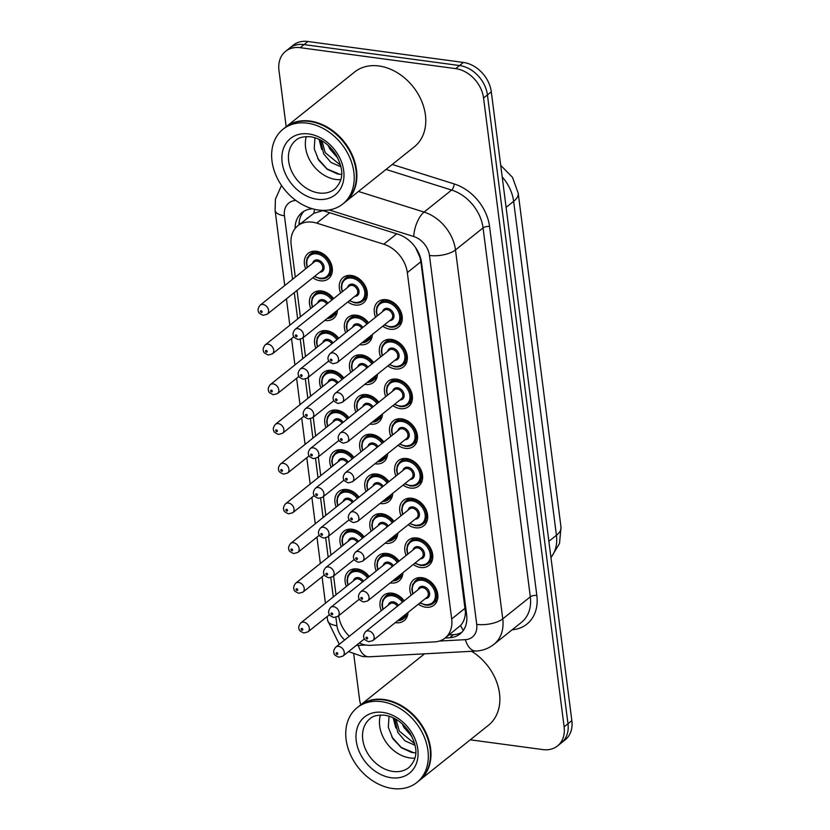 <?xml version="1.0" encoding="UTF-8"?>
<svg xmlns="http://www.w3.org/2000/svg" width="830" height="830" viewBox="0 0 830 830"><rect width="100%" height="100%" fill="white"/><g stroke="black" fill="none" stroke-linecap="round" stroke-linejoin="round"><path stroke-width="1.25" d="M406.109 555.498A16.268 12.409 51.4 0 1 408.599 540.029A16.268 12.409 51.4 0 1 416.868 537.965A16.268 12.409 51.4 0 1 431.268 549.626A16.268 12.409 51.4 0 1 428.913 565.448A16.268 12.409 51.4 0 1 420.654 567.502A16.268 12.409 51.4 0 1 413.278 564.473M380.669 356.942A16.268 12.409 51.4 0 1 383.17 341.472A16.268 12.409 51.4 0 1 391.428 339.408A16.268 12.409 51.4 0 1 405.829 351.069A16.268 12.409 51.4 0 1 403.484 366.891A16.268 12.409 51.4 0 1 395.215 368.945A16.268 12.409 51.4 0 1 387.838 365.916M385.753 396.657A16.268 12.409 51.4 0 1 388.253 381.178A16.268 12.409 51.4 0 1 396.522 379.123A16.268 12.409 51.4 0 1 410.912 390.774A16.268 12.409 51.4 0 1 408.568 406.596A16.268 12.409 51.4 0 1 400.299 408.651A16.268 12.409 51.4 0 1 392.922 405.621M401.014 515.783A16.268 12.409 51.4 0 1 403.515 500.314A16.268 12.409 51.4 0 1 411.784 498.259A16.268 12.409 51.4 0 1 426.174 509.911A16.268 12.409 51.4 0 1 423.829 525.732A16.268 12.409 51.4 0 1 415.56 527.787A16.268 12.409 51.4 0 1 408.184 524.757M395.931 476.078A16.268 12.409 51.4 0 1 398.431 460.598A16.268 12.409 51.4 0 1 406.69 458.544A16.268 12.409 51.4 0 1 421.09 470.205A16.268 12.409 51.4 0 1 418.745 486.017A16.268 12.409 51.4 0 1 410.477 488.082A16.268 12.409 51.4 0 1 403.1 485.042M390.847 436.362A16.268 12.409 51.4 0 1 393.337 420.893A16.268 12.409 51.4 0 1 401.606 418.839A16.268 12.409 51.4 0 1 416.006 430.49A16.268 12.409 51.4 0 1 413.651 446.312A16.268 12.409 51.4 0 1 405.393 448.366A16.268 12.409 51.4 0 1 398.016 445.337M375.585 317.226A16.268 12.409 51.4 0 1 378.075 301.757A16.268 12.409 51.4 0 1 386.344 299.703A16.268 12.409 51.4 0 1 400.745 311.354A16.268 12.409 51.4 0 1 398.39 327.176A16.268 12.409 51.4 0 1 390.131 329.23A16.268 12.409 51.4 0 1 382.755 326.2M411.192 595.203A16.268 12.409 51.4 0 1 413.682 579.734A16.268 12.409 51.4 0 1 421.951 577.68A16.268 12.409 51.4 0 1 436.352 589.331A16.268 12.409 51.4 0 1 434.007 605.153A16.268 12.409 51.4 0 1 425.738 607.207A16.268 12.409 51.4 0 1 418.362 604.178M366.061 491.568A16.268 12.409 51.4 0 1 368.562 476.088A16.268 12.409 51.4 0 1 376.83 474.034A16.268 12.409 51.4 0 1 388.907 481.69M392.746 493.321A16.268 12.409 51.4 0 1 388.876 501.507A16.268 12.409 51.4 0 1 380.607 503.571A16.268 12.409 51.4 0 1 380.036 503.478M371.155 531.273A16.268 12.409 51.4 0 1 373.645 515.804A16.268 12.409 51.4 0 1 381.914 513.749A16.268 12.409 51.4 0 1 393.991 521.406M397.829 533.036A16.268 12.409 51.4 0 1 393.97 541.222A16.268 12.409 51.4 0 1 385.701 543.277A16.268 12.409 51.4 0 1 385.13 543.193M376.239 570.988A16.268 12.409 51.4 0 1 378.739 555.519A16.268 12.409 51.4 0 1 386.998 553.454A16.268 12.409 51.4 0 1 399.074 561.111M402.924 572.741A16.268 12.409 51.4 0 1 399.054 580.927A16.268 12.409 51.4 0 1 390.785 582.992A16.268 12.409 51.4 0 1 390.214 582.899M355.894 412.147A16.268 12.409 51.4 0 1 358.384 396.667A16.268 12.409 51.4 0 1 366.653 394.613A16.268 12.409 51.4 0 1 378.729 402.27M382.568 413.9A16.268 12.409 51.4 0 1 378.708 422.086A16.268 12.409 51.4 0 1 370.439 424.14A16.268 12.409 51.4 0 1 369.869 424.057M350.8 372.431A16.268 12.409 51.4 0 1 353.3 356.962A16.268 12.409 51.4 0 1 361.569 354.898A16.268 12.409 51.4 0 1 373.645 362.554M377.484 374.185A16.268 12.409 51.4 0 1 373.614 382.381A16.268 12.409 51.4 0 1 365.345 384.435A16.268 12.409 51.4 0 1 364.775 384.342M360.977 451.852A16.268 12.409 51.4 0 1 363.478 436.383A16.268 12.409 51.4 0 1 371.736 434.329A16.268 12.409 51.4 0 1 383.813 441.975M387.662 453.616A16.268 12.409 51.4 0 1 383.792 461.802A16.268 12.409 51.4 0 1 375.523 463.856A16.268 12.409 51.4 0 1 374.952 463.763M345.716 332.716A16.268 12.409 51.4 0 1 348.216 317.247A16.268 12.409 51.4 0 1 356.475 315.193A16.268 12.409 51.4 0 1 368.551 322.849M372.4 334.48A16.268 12.409 51.4 0 1 368.53 342.666A16.268 12.409 51.4 0 1 360.262 344.72A16.268 12.409 51.4 0 1 359.691 344.637M340.632 293.011A16.268 12.409 51.4 0 1 343.122 277.531A16.268 12.409 51.4 0 1 351.391 275.477A16.268 12.409 51.4 0 1 365.791 287.139A16.268 12.409 51.4 0 1 363.447 302.95A16.268 12.409 51.4 0 1 355.178 305.015A16.268 12.409 51.4 0 1 347.801 301.975M381.323 610.693A16.268 12.409 51.4 0 1 383.823 595.224A16.268 12.409 51.4 0 1 392.092 593.17A16.268 12.409 51.4 0 1 404.169 600.827M408.007 612.457A16.268 12.409 51.4 0 1 404.137 620.643A16.268 12.409 51.4 0 1 395.869 622.697A16.268 12.409 51.4 0 1 395.298 622.614M305.679 268.785A16.268 12.409 51.4 0 1 308.179 253.316A16.268 12.409 51.4 0 1 316.438 251.262A16.268 12.409 51.4 0 1 330.838 262.913A16.268 12.409 51.4 0 1 328.493 278.735A16.268 12.409 51.4 0 1 320.224 280.789A16.268 12.409 51.4 0 1 312.848 277.76M310.762 308.501A16.268 12.409 51.4 0 1 313.263 293.021A16.268 12.409 51.4 0 1 321.532 290.967A16.268 12.409 51.4 0 1 333.598 298.624M337.447 310.254A16.268 12.409 51.4 0 1 333.577 318.44A16.268 12.409 51.4 0 1 325.308 320.505A16.268 12.409 51.4 0 1 324.738 320.411M315.857 348.206A16.268 12.409 51.4 0 1 318.346 332.737A16.268 12.409 51.4 0 1 326.615 330.682A16.268 12.409 51.4 0 1 338.692 338.339M320.94 387.921A16.268 12.409 51.4 0 1 323.441 372.452A16.268 12.409 51.4 0 1 331.699 370.388A16.268 12.409 51.4 0 1 343.776 378.044M326.024 427.626A16.268 12.409 51.4 0 1 328.524 412.157A16.268 12.409 51.4 0 1 336.793 410.103A16.268 12.409 51.4 0 1 348.859 417.76M331.118 467.342A16.268 12.409 51.4 0 1 333.608 451.873A16.268 12.409 51.4 0 1 341.877 449.819A16.268 12.409 51.4 0 1 353.954 457.465M336.202 507.057A16.268 12.409 51.4 0 1 338.702 491.578A16.268 12.409 51.4 0 1 346.961 489.524A16.268 12.409 51.4 0 1 359.037 497.18M341.286 546.763A16.268 12.409 51.4 0 1 343.786 531.293A16.268 12.409 51.4 0 1 352.055 529.239A16.268 12.409 51.4 0 1 364.121 536.896M346.38 586.478A16.268 12.409 51.4 0 1 348.87 570.999A16.268 12.409 51.4 0 1 357.139 568.944A16.268 12.409 51.4 0 1 369.215 576.601M359.265 643.032A28.708 21.902 -128.6 0 0 370.792 645.315L434.692 641.88A28.708 21.902 -128.6 0 0 445.067 638.073A28.708 21.902 -128.6 0 0 451.686 618.952L407.323 272.603A28.708 21.902 -128.6 0 0 383.751 244.207L316.707 223.135A28.708 21.902 -128.6 0 0 312.391 222.17A28.708 21.902 -128.6 0 0 297.804 225.791A28.708 21.902 -128.6 0 0 291.174 244.912L295.304 277.085M323.835 210.374L313.937 213.227L297.804 225.791M445.067 638.073L460.567 625.498C463.534 622.303 465.163 617.925 465.464 612.364L420.893 261.761L419.99 257.425L415.591 247.631M338.682 615.715L338.682 615.767A28.708 21.902 -128.6 0 0 349.337 636.268M297.005 290.417L300.387 316.79M303.064 337.727L305.471 356.506M308.158 377.443L310.565 396.211M313.242 417.158L315.649 435.926M318.326 456.863L320.733 475.642M323.42 496.579L325.827 515.347M328.504 536.284L330.911 555.062M333.587 575.999L335.994 594.768M286.174 126.72L278.963 70.436A28.708 21.902 51.4 0 1 285.593 51.315A28.708 21.902 51.4 0 1 300.18 47.684L455.67 68.631A28.708 21.902 51.4 0 1 483.558 98.002L564.12 726.841L567.99 723.75A28.708 21.902 51.4 0 1 561.36 742.871A28.708 21.902 51.4 0 0 567.99 723.75L487.428 94.911L567.99 723.75L571.849 720.658A28.708 21.902 51.4 0 1 565.23 739.779L557.49 745.963A28.708 21.902 51.4 0 1 542.903 749.594L470.257 739.81M455.67 68.631L459.54 65.539A28.708 21.902 51.4 0 1 487.428 94.911A28.708 21.902 51.4 0 0 459.54 65.539L304.05 44.592L459.54 65.539L463.41 62.447A28.708 21.902 51.4 0 1 491.298 91.819L571.849 720.658M285.593 51.315L289.463 48.223A28.708 21.902 51.4 0 1 304.05 44.592A28.708 21.902 51.4 0 0 289.463 48.223L293.322 45.131A28.708 21.902 51.4 0 1 307.909 41.5L463.41 62.447M312.578 208.797A28.708 21.902 -128.6 0 0 301.954 212.615A28.708 21.902 -128.6 0 0 295.107 228.52M298.966 224.868A28.708 21.902 51.4 0 1 303.998 211.214M360.76 704.805A28.708 21.902 51.4 0 1 359.525 699.275L353.736 654.154M564.12 726.841A28.708 21.902 51.4 0 1 557.49 745.963M445.15 638L449.653 637.762A28.708 21.902 -128.6 0 0 460.028 633.954A28.708 21.902 -128.6 0 0 466.647 614.833L421.526 262.581A28.708 21.902 -128.6 0 0 397.954 234.195L322.102 210.353M461.843 632.263A28.708 21.902 51.4 0 1 453.512 634.67L449.02 634.909M285.468 127.291A47.849 36.499 51.4 0 1 285.707 127.094A47.849 36.499 51.4 0 1 310.026 121.045A47.849 36.499 51.4 0 1 352.366 155.324A47.849 36.499 51.4 0 1 345.456 201.856A47.849 36.499 51.4 0 1 345.218 202.053M285.707 127.094L354.607 72.023A47.849 36.499 51.4 0 1 378.926 65.975A47.849 36.499 51.4 0 1 421.267 100.254A47.849 36.499 51.4 0 1 414.367 146.786L345.456 201.856M283.051 129.221L285.23 127.488A47.849 36.499 51.4 0 1 309.538 121.439A47.849 36.499 51.4 0 1 351.879 155.708A47.849 36.499 51.4 0 1 344.979 202.24L342.8 203.983A47.849 36.499 51.4 0 1 318.492 210.032A47.849 36.499 51.4 0 1 276.141 175.753A47.849 36.499 51.4 0 1 283.051 129.221A47.849 36.499 51.4 0 1 307.359 123.172A47.849 36.499 51.4 0 1 349.71 157.451A47.849 36.499 51.4 0 1 342.8 203.983M340.788 179.643A31.208 23.8 51.4 0 1 335.891 179.467A31.208 23.8 51.4 0 1 306.353 136.545M321.926 140.82L325.215 152.637L340.559 165.243M320.453 140.011L323.679 153.872L330.859 162.379L340.933 166.809M328.14 145.354L329.821 148.964L337.893 158.146M314.933 137.728L314.238 148.85L318.751 160.221L327.196 169.258L337.519 173.978L341.587 174.414M319.062 139.316L321.729 149.483M317.683 158.437L327.124 168.957L339.709 174.3M359.566 705.759A47.849 36.499 51.4 0 1 359.815 705.562A47.849 36.499 51.4 0 1 384.124 699.514A47.849 36.499 51.4 0 1 426.464 733.793A47.849 36.499 51.4 0 1 419.565 780.325A47.849 36.499 51.4 0 1 419.326 780.522M357.149 707.689L359.328 705.957A47.849 36.499 51.4 0 1 383.636 699.908A47.849 36.499 51.4 0 1 425.987 734.177A47.849 36.499 51.4 0 1 419.077 780.708L416.909 782.451A47.849 36.499 51.4 0 1 392.59 788.5A47.849 36.499 51.4 0 1 350.25 754.221A47.849 36.499 51.4 0 1 357.149 707.689A47.849 36.499 51.4 0 1 381.468 701.641A47.849 36.499 51.4 0 1 423.808 735.92A47.849 36.499 51.4 0 1 416.909 782.451M414.896 758.112A31.208 23.8 51.4 0 1 409.999 757.935A31.208 23.8 51.4 0 1 380.451 715.024M396.035 719.299L399.313 731.106L414.658 743.711M394.561 718.479L397.778 732.34L404.957 740.848L415.031 745.278M402.249 723.822L403.92 727.433L412.002 736.615M389.031 716.197L388.336 727.319L392.86 738.69L401.295 747.726L411.628 752.447L415.695 752.883M471.585 651.291A47.849 36.499 51.4 0 1 488.465 725.254L419.565 780.325M393.161 717.784L395.827 727.952M391.781 736.905L401.222 747.425L413.807 752.779M329.707 212.739L316.707 223.135M300.533 223.623A28.708 11.589 172.7 0 1 299.049 223.187M307.961 217.678A9.566 7.304 -128.6 0 0 306.726 218.663M466.346 612.457A28.708 11.589 172.7 0 1 465.464 612.364M313.937 213.227A28.708 12.284 -72.6 0 1 314.549 209.305M463.379 630.354A28.708 16.31 -93.1 0 1 460.567 625.498M396.75 233.811L383.751 244.207M420.893 261.761L407.323 272.603M465.267 608.1L451.686 618.952M560.997 527.175A33.501 13.519 172.7 0 1 556.422 535.298L513.635 201.337A33.501 13.519 -7.3 0 0 518.221 193.224L560.997 527.175L559.513 543.494L550.975 557.708M550.944 557.459A38.284 29.195 -128.6 0 0 556.422 535.298L548.879 541.326M506.103 207.365L513.635 201.337A38.284 29.195 -128.6 0 0 502.192 176.883M307.909 41.5L300.18 47.684M491.298 91.819L483.558 98.002M295.895 200.466A19.142 14.598 -128.6 0 0 284.431 215.759L292.565 279.264M281.515 185.453L275.404 199.221L275.114 210.457A19.142 7.719 -7.3 0 0 284.431 215.759M356.329 645.387A19.142 14.598 -128.6 0 0 358.353 645.418L365.802 645.014M348.548 651.602L362.658 656.54L369.049 656.8A19.142 10.873 -93.1 0 1 358.353 645.418M392.248 164.465L454.207 183.938A43.067 32.847 51.4 0 1 489.565 226.528L536.834 595.452A43.067 32.847 51.4 0 1 512.152 629.783M358.467 191.46L424.068 212.075L451.624 190.049L386.033 169.434M439.35 641.061L465.381 639.671A19.142 14.598 -128.6 0 0 476.721 624.378L429.463 255.464A19.142 14.598 -128.6 0 0 413.745 236.529A19.142 8.186 -72.6 0 1 424.068 212.075A38.284 29.195 51.4 0 1 455.494 249.934L483.06 227.908A38.284 29.195 -128.6 0 0 451.624 190.049A4.783 2.044 107.4 0 0 454.207 183.938M429.463 255.464A19.142 7.719 -7.3 0 0 455.494 249.934L502.762 618.858L530.318 596.832L483.06 227.908A4.783 1.93 172.7 0 1 489.565 226.528M476.721 624.378A19.142 7.719 -7.3 0 0 502.762 618.858A38.284 29.195 51.4 0 1 493.923 644.35L521.489 622.324A38.284 29.195 -128.6 0 0 530.318 596.832A4.783 1.93 172.7 0 1 536.834 595.452M413.745 236.529L329.137 209.938M294.276 292.606L297.659 318.979M300.273 339.397L302.743 358.685M305.357 379.103L307.826 398.4M310.441 418.818L312.92 438.105M315.535 458.523L318.004 477.821M320.619 498.239L323.088 517.536M325.702 537.944L328.182 557.241M330.796 577.659L333.266 596.957M335.88 617.375L336.949 625.716A19.142 14.598 -128.6 0 0 344.689 639.982M369.049 656.8L476.088 651.052A19.142 10.873 -93.1 0 1 465.381 639.671M339.294 644.298L327.632 620.425A19.142 7.719 -7.3 0 0 336.949 625.716M453.512 634.67L449.653 637.762M354.628 568.851L350.55 572.109A14.359 10.946 51.4 0 1 357.844 570.293A14.359 10.946 51.4 0 1 368.551 577.13M367.503 577.971A13.394 10.219 -128.6 0 0 357.471 571.548A13.394 10.219 -128.6 0 0 348.237 584.994M353.393 580.865A6.702 5.105 51.4 0 1 358.249 577.628A6.702 5.105 51.4 0 1 363.499 581.176M362.44 582.017A5.737 4.378 -128.6 0 0 357.875 578.884A5.737 4.378 -128.6 0 0 354.96 579.61L300.802 622.894A5.737 4.378 51.4 0 1 303.718 622.168A5.737 4.378 51.4 0 1 308.802 626.287A5.737 4.378 51.4 0 1 307.971 631.869L303.863 633C300.47 631.485 298.935 630.292 299.246 629.431C298.24 627.698 298.759 625.519 300.802 622.894M302.079 630.188A0.955 0.726 -128.6 0 0 301.861 628.445A0.955 0.726 -128.6 0 0 302.079 630.188M382.879 609.459L381.956 604.831L382.755 600.069L385.504 596.334A14.359 10.946 51.4 0 1 392.798 594.519A14.359 10.946 51.4 0 1 403.505 601.356M402.446 602.196A13.394 10.219 -128.6 0 0 392.424 595.774A13.394 10.219 -128.6 0 0 383.18 609.21M388.336 605.091A6.702 5.105 51.4 0 1 393.202 601.854A6.702 5.105 51.4 0 1 398.442 605.392M397.383 606.242A5.737 4.378 -128.6 0 0 392.829 603.109A5.737 4.378 -128.6 0 0 389.913 603.835L335.756 647.12A5.737 4.378 51.4 0 1 338.671 646.394A5.737 4.378 51.4 0 1 343.755 650.513A5.737 4.378 51.4 0 1 342.925 656.094L364.443 638.903M336.814 652.671A0.955 0.726 -128.6 0 0 337.032 654.403A0.955 0.726 -128.6 0 0 336.814 652.671M406.555 613.609A14.359 10.946 51.4 0 1 403.432 618.765A14.359 10.946 51.4 0 1 397.715 620.684M398.473 620.072A13.394 10.219 -128.6 0 0 404.833 614.989M412.738 593.969L411.815 589.341L412.614 584.579L415.363 580.844A14.359 10.946 51.4 0 1 422.657 579.029A14.359 10.946 51.4 0 1 435.366 589.31A14.359 10.946 51.4 0 1 433.291 603.275A14.359 10.946 51.4 0 1 425.998 605.091M420.219 602.694A13.394 10.219 -128.6 0 0 425.406 604.603A13.394 10.219 -128.6 0 0 435.304 593.99A13.394 10.219 -128.6 0 0 422.283 580.284A13.394 10.219 -128.6 0 0 413.05 593.72M418.206 589.601A6.702 5.105 51.4 0 1 423.072 586.364A6.702 5.105 51.4 0 1 429.515 592.817A6.702 5.105 51.4 0 1 425.375 598.575M426.952 597.32A5.737 4.378 -128.6 0 0 427.772 591.738A5.737 4.378 -128.6 0 0 422.698 587.619A5.737 4.378 -128.6 0 0 419.773 588.346L365.625 631.63A5.737 4.378 51.4 0 1 368.541 630.904A5.737 4.378 51.4 0 1 373.625 635.023A5.737 4.378 51.4 0 1 372.795 640.604L426.952 597.32M366.673 637.181A0.955 0.726 -128.6 0 0 366.901 638.913A0.955 0.726 -128.6 0 0 366.673 637.181M349.544 529.146L345.467 532.404A14.359 10.946 51.4 0 1 352.76 530.588A14.359 10.946 51.4 0 1 363.467 537.415M362.409 538.265A13.394 10.219 -128.6 0 0 352.387 531.843A13.394 10.219 -128.6 0 0 343.143 545.279M348.299 541.16A6.702 5.105 51.4 0 1 353.165 537.923A6.702 5.105 51.4 0 1 358.404 541.461M357.346 542.312A5.737 4.378 -128.6 0 0 352.792 539.178A5.737 4.378 -128.6 0 0 349.876 539.905L295.719 583.189A5.737 4.378 51.4 0 1 298.634 582.463A5.737 4.378 51.4 0 1 303.718 586.571A5.737 4.378 51.4 0 1 302.888 592.163L298.779 593.284C295.387 591.769 293.851 590.587 294.162 589.725C293.156 587.993 293.675 585.814 295.719 583.189M296.995 590.472A0.955 0.726 -128.6 0 0 296.777 588.74A0.955 0.726 -128.6 0 0 296.995 590.472M344.45 489.43L340.373 492.688A14.359 10.946 51.4 0 1 347.666 490.872A14.359 10.946 51.4 0 1 358.384 497.71M357.325 498.55A13.394 10.219 -128.6 0 0 347.293 492.128A13.394 10.219 -128.6 0 0 338.059 505.574M343.215 501.445A6.702 5.105 51.4 0 1 348.081 498.208A6.702 5.105 51.4 0 1 353.321 501.756M352.262 502.596A5.737 4.378 -128.6 0 0 347.708 499.463A5.737 4.378 -128.6 0 0 344.782 500.189L290.635 543.474A5.737 4.378 51.4 0 1 293.55 542.747A5.737 4.378 51.4 0 1 298.634 546.866A5.737 4.378 51.4 0 1 297.804 552.448L293.685 553.568C290.303 552.054 288.757 550.871 289.079 550.01C288.072 548.277 288.591 546.099 290.635 543.474M291.911 550.767A0.955 0.726 -128.6 0 0 291.683 549.024A0.955 0.726 -128.6 0 0 291.911 550.767M339.366 449.715L335.289 452.983A14.359 10.946 51.4 0 1 342.583 451.167A14.359 10.946 51.4 0 1 353.29 457.994M352.242 458.834A13.394 10.219 -128.6 0 0 342.209 452.423A13.394 10.219 -128.6 0 0 332.975 465.858M338.132 461.739A6.702 5.105 51.4 0 1 342.987 458.502A6.702 5.105 51.4 0 1 348.237 462.04M347.179 462.891A5.737 4.378 -128.6 0 0 342.614 459.758A5.737 4.378 -128.6 0 0 339.698 460.484L285.541 503.769A5.737 4.378 51.4 0 1 288.456 503.042A5.737 4.378 51.4 0 1 293.54 507.151A5.737 4.378 51.4 0 1 292.71 512.733L288.601 513.863C285.209 512.349 283.673 511.156 283.985 510.305C282.978 508.572 283.497 506.393 285.541 503.769M286.827 511.052A0.955 0.726 -128.6 0 0 286.599 509.319A0.955 0.726 -128.6 0 0 286.827 511.052M334.283 410.01L330.205 413.267A14.359 10.946 51.4 0 1 337.499 411.452A14.359 10.946 51.4 0 1 348.206 418.289M347.148 419.129A13.394 10.219 -128.6 0 0 337.125 412.707A13.394 10.219 -128.6 0 0 327.881 426.143M333.038 422.024A6.702 5.105 51.4 0 1 337.903 418.787A6.702 5.105 51.4 0 1 343.143 422.325M342.085 423.176A5.737 4.378 -128.6 0 0 337.53 420.042A5.737 4.378 -128.6 0 0 334.615 420.769L280.457 464.053A5.737 4.378 51.4 0 1 283.372 463.327A5.737 4.378 51.4 0 1 288.456 467.446A5.737 4.378 51.4 0 1 287.626 473.027L283.518 474.148C280.125 472.633 278.589 471.45 278.901 470.589C277.894 468.857 278.413 466.678 280.457 464.053M281.733 471.336A0.955 0.726 -128.6 0 0 281.515 469.604A0.955 0.726 -128.6 0 0 281.733 471.336M377.785 569.754L376.862 565.116L377.66 560.354L380.41 556.619A14.359 10.946 51.4 0 1 387.703 554.803A14.359 10.946 51.4 0 1 398.421 561.64M397.363 562.481A13.394 10.219 -128.6 0 0 387.34 556.059A13.394 10.219 -128.6 0 0 378.096 569.505M383.252 565.386A6.702 5.105 51.4 0 1 388.118 562.138A6.702 5.105 51.4 0 1 393.358 565.687M392.3 566.527A5.737 4.378 -128.6 0 0 387.745 563.394A5.737 4.378 -128.6 0 0 384.83 564.12L330.672 607.404A5.737 4.378 51.4 0 1 333.587 606.689A5.737 4.378 51.4 0 1 338.671 610.797A5.737 4.378 51.4 0 1 337.841 616.379L359.349 599.187M331.73 612.955A0.955 0.726 -128.6 0 0 331.948 614.698A0.955 0.726 -128.6 0 0 331.73 612.955M401.471 573.904A14.359 10.946 51.4 0 1 398.338 579.05A14.359 10.946 51.4 0 1 392.632 580.969M393.389 580.367A13.394 10.219 -128.6 0 0 399.749 575.283M372.701 530.038L371.778 525.4L372.577 520.649L375.326 516.914A14.359 10.946 51.4 0 1 382.62 515.098A14.359 10.946 51.4 0 1 393.327 521.925M392.279 522.776A13.394 10.219 -128.6 0 0 382.246 516.353A13.394 10.219 -128.6 0 0 373.012 529.789M378.169 525.67A6.702 5.105 51.4 0 1 383.024 522.433A6.702 5.105 51.4 0 1 388.274 525.971M387.216 526.822A5.737 4.378 -128.6 0 0 382.651 523.689A5.737 4.378 -128.6 0 0 379.735 524.415L325.578 567.699A5.737 4.378 51.4 0 1 328.504 566.973A5.737 4.378 51.4 0 1 333.577 571.082A5.737 4.378 51.4 0 1 332.757 576.674L354.265 559.472M326.636 573.25A0.955 0.726 -128.6 0 0 326.864 574.983A0.955 0.726 -128.6 0 0 326.636 573.25M396.387 534.188A14.359 10.946 51.4 0 1 393.254 539.344A14.359 10.946 51.4 0 1 387.537 541.264M388.295 540.652A13.394 10.219 -128.6 0 0 394.665 535.568M367.617 490.323L366.694 485.695L367.493 480.933L370.242 477.198A14.359 10.946 51.4 0 1 377.536 475.383A14.359 10.946 51.4 0 1 388.243 482.22M387.185 483.06A13.394 10.219 -128.6 0 0 377.162 476.638A13.394 10.219 -128.6 0 0 367.918 490.084M373.075 485.955A6.702 5.105 51.4 0 1 377.94 482.718A6.702 5.105 51.4 0 1 383.18 486.266M382.122 487.106A5.737 4.378 -128.6 0 0 377.567 483.973A5.737 4.378 -128.6 0 0 374.652 484.699L320.494 527.984A5.737 4.378 51.4 0 1 323.41 527.258A5.737 4.378 51.4 0 1 328.493 531.376A5.737 4.378 51.4 0 1 327.663 536.958L349.181 519.767M321.552 533.534A0.955 0.726 -128.6 0 0 321.77 535.277A0.955 0.726 -128.6 0 0 321.552 533.534M391.293 494.483A14.359 10.946 51.4 0 1 388.17 499.629A14.359 10.946 51.4 0 1 382.454 501.548M383.211 500.947A13.394 10.219 -128.6 0 0 389.571 495.852M318.969 192.985A31.208 23.8 51.4 0 1 291.361 170.638A31.208 23.8 51.4 0 1 295.864 140.291C298.51 137.552 303.396 136.369 310.524 136.753C320.598 138.361 329.116 144.379 336.057 154.805C342.468 167.453 345.342 178.357 334.822 189.043A31.208 23.8 51.4 0 1 318.969 192.985M317.112 199.262A35.991 27.452 51.4 0 1 282.148 162.452A35.991 27.452 51.4 0 1 308.739 133.941A35.991 27.452 51.4 0 1 343.703 170.752A35.991 27.452 51.4 0 1 317.112 199.262M393.078 771.464A31.208 23.8 51.4 0 1 365.459 749.106A31.208 23.8 51.4 0 1 369.962 718.759C372.618 716.02 377.505 714.838 384.622 715.221C394.707 716.83 403.214 722.847 410.155 733.274C416.577 745.931 419.451 756.836 408.931 767.511A31.208 23.8 51.4 0 1 393.078 771.464M391.21 777.731A35.991 27.452 51.4 0 1 356.257 740.92A35.991 27.452 51.4 0 1 382.848 712.41A35.991 27.452 51.4 0 1 417.801 749.22A35.991 27.452 51.4 0 1 391.21 777.731M362.523 450.617L361.6 445.98L362.399 441.228L365.148 437.493A14.359 10.946 51.4 0 1 372.452 435.677A14.359 10.946 51.4 0 1 383.159 442.504M382.101 443.345A13.394 10.219 -128.6 0 0 372.079 436.933A13.394 10.219 -128.6 0 0 362.835 450.368M367.991 446.25A6.702 5.105 51.4 0 1 372.857 443.013A6.702 5.105 51.4 0 1 378.096 446.55M377.038 447.401A5.737 4.378 -128.6 0 0 372.483 444.268A5.737 4.378 -128.6 0 0 369.568 444.994L315.41 488.279A5.737 4.378 51.4 0 1 318.326 487.552A5.737 4.378 51.4 0 1 323.41 491.661A5.737 4.378 51.4 0 1 322.58 497.243L344.087 480.051M316.469 493.829A0.955 0.726 -128.6 0 0 316.687 495.562A0.955 0.726 -128.6 0 0 316.469 493.829M386.209 454.767A14.359 10.946 51.4 0 1 383.076 459.913A14.359 10.946 51.4 0 1 377.37 461.833M378.127 461.231A13.394 10.219 -128.6 0 0 384.487 456.147M407.655 554.264L406.731 549.626L407.53 544.864L410.279 541.129A14.359 10.946 51.4 0 1 417.573 539.324A14.359 10.946 51.4 0 1 430.272 549.605A14.359 10.946 51.4 0 1 428.207 563.56A14.359 10.946 51.4 0 1 420.914 565.375M415.135 562.979A13.394 10.219 -128.6 0 0 420.312 564.898A13.394 10.219 -128.6 0 0 430.22 554.274A13.394 10.219 -128.6 0 0 417.2 540.569A13.394 10.219 -128.6 0 0 407.966 554.015M413.122 549.896A6.702 5.105 51.4 0 1 417.978 546.659A6.702 5.105 51.4 0 1 424.421 553.102A6.702 5.105 51.4 0 1 420.291 558.86M421.858 557.604A5.737 4.378 -128.6 0 0 422.688 552.023A5.737 4.378 -128.6 0 0 417.604 547.904A5.737 4.378 -128.6 0 0 414.689 548.63L360.531 591.925A5.737 4.378 51.4 0 1 363.447 591.199A5.737 4.378 51.4 0 1 368.53 595.307A5.737 4.378 51.4 0 1 367.7 600.889L421.858 557.604M361.589 597.465A0.955 0.726 -128.6 0 0 361.807 599.208A0.955 0.726 -128.6 0 0 361.589 597.465M402.56 514.548L401.647 509.911L402.436 505.159L405.196 501.424A14.359 10.946 51.4 0 1 412.489 499.608A14.359 10.946 51.4 0 1 425.188 509.89A14.359 10.946 51.4 0 1 423.113 523.855A14.359 10.946 51.4 0 1 415.82 525.66M410.041 523.274A13.394 10.219 -128.6 0 0 415.228 525.183A13.394 10.219 -128.6 0 0 425.126 514.569A13.394 10.219 -128.6 0 0 412.116 500.864A13.394 10.219 -128.6 0 0 402.872 514.299M408.028 510.18A6.702 5.105 51.4 0 1 412.894 506.943A6.702 5.105 51.4 0 1 419.337 513.386A6.702 5.105 51.4 0 1 415.197 519.155M416.774 517.899A5.737 4.378 -128.6 0 0 417.604 512.307A5.737 4.378 -128.6 0 0 412.52 508.199A5.737 4.378 -128.6 0 0 409.605 508.925L355.448 552.209A5.737 4.378 51.4 0 1 358.363 551.483A5.737 4.378 51.4 0 1 363.447 555.592A5.737 4.378 51.4 0 1 362.617 561.184L416.774 517.899M356.506 557.76A0.955 0.726 -128.6 0 0 356.724 559.493A0.955 0.726 -128.6 0 0 356.506 557.76M397.477 474.833L396.553 470.205L397.352 465.443L400.102 461.708A14.359 10.946 51.4 0 1 407.395 459.893A14.359 10.946 51.4 0 1 420.105 470.185A14.359 10.946 51.4 0 1 418.03 484.139A14.359 10.946 51.4 0 1 410.736 485.955M404.957 483.558A13.394 10.219 -128.6 0 0 410.145 485.467A13.394 10.219 -128.6 0 0 420.042 474.853A13.394 10.219 -128.6 0 0 407.022 461.148A13.394 10.219 -128.6 0 0 397.788 474.594M402.944 470.465A6.702 5.105 51.4 0 1 407.81 467.228A6.702 5.105 51.4 0 1 414.253 473.681A6.702 5.105 51.4 0 1 410.113 479.439M411.69 478.184A5.737 4.378 -128.6 0 0 412.51 472.602A5.737 4.378 -128.6 0 0 407.437 468.483A5.737 4.378 -128.6 0 0 404.511 469.209L350.364 512.494A5.737 4.378 51.4 0 1 353.279 511.768A5.737 4.378 51.4 0 1 358.363 515.887A5.737 4.378 51.4 0 1 357.533 521.468L411.69 478.184M351.412 518.045A0.955 0.726 -128.6 0 0 351.64 519.788A0.955 0.726 -128.6 0 0 351.412 518.045M392.393 435.127L391.47 430.49L392.268 425.738L395.018 422.003A14.359 10.946 51.4 0 1 402.311 420.188A14.359 10.946 51.4 0 1 415.01 430.469A14.359 10.946 51.4 0 1 412.946 444.424A14.359 10.946 51.4 0 1 405.652 446.239M399.873 443.853A13.394 10.219 -128.6 0 0 405.05 445.762A13.394 10.219 -128.6 0 0 414.959 435.148A13.394 10.219 -128.6 0 0 401.938 421.443A13.394 10.219 -128.6 0 0 392.704 434.879M397.861 430.76A6.702 5.105 51.4 0 1 402.716 427.523A6.702 5.105 51.4 0 1 409.159 433.966A6.702 5.105 51.4 0 1 405.03 439.734M406.596 438.468A5.737 4.378 -128.6 0 0 407.426 432.887A5.737 4.378 -128.6 0 0 402.343 428.778A5.737 4.378 -128.6 0 0 399.427 429.504L345.27 472.789A5.737 4.378 51.4 0 1 348.185 472.063A5.737 4.378 51.4 0 1 353.269 476.171A5.737 4.378 51.4 0 1 352.439 481.753L406.596 438.468M346.328 478.339A0.955 0.726 -128.6 0 0 346.556 480.072A0.955 0.726 -128.6 0 0 346.328 478.339M329.188 370.294L325.111 373.552A14.359 10.946 51.4 0 1 332.405 371.747A14.359 10.946 51.4 0 1 343.122 378.573M342.064 379.414A13.394 10.219 -128.6 0 0 332.031 373.002A13.394 10.219 -128.6 0 0 322.797 386.438M327.954 382.319A6.702 5.105 51.4 0 1 332.82 379.082A6.702 5.105 51.4 0 1 338.059 382.62M337.001 383.46A5.737 4.378 -128.6 0 0 332.446 380.337A5.737 4.378 -128.6 0 0 329.52 381.053L275.373 424.348A5.737 4.378 51.4 0 1 278.289 423.622A5.737 4.378 51.4 0 1 283.372 427.73A5.737 4.378 51.4 0 1 282.542 433.312L278.424 434.443C275.041 432.928 273.495 431.735 273.817 430.884C272.811 429.151 273.329 426.973 275.373 424.348M276.649 431.631A0.955 0.726 -128.6 0 0 276.421 429.888A0.955 0.726 -128.6 0 0 276.649 431.631M324.105 330.589L320.027 333.847A14.359 10.946 51.4 0 1 327.321 332.031A14.359 10.946 51.4 0 1 338.028 338.858M336.98 339.709A13.394 10.219 -128.6 0 0 326.947 333.287A13.394 10.219 -128.6 0 0 317.714 346.722M322.87 342.603A6.702 5.105 51.4 0 1 327.726 339.366A6.702 5.105 51.4 0 1 332.975 342.904M331.917 343.755A5.737 4.378 -128.6 0 0 327.352 340.622A5.737 4.378 -128.6 0 0 324.437 341.348L270.279 384.632A5.737 4.378 51.4 0 1 273.205 383.906A5.737 4.378 51.4 0 1 278.278 388.015A5.737 4.378 51.4 0 1 277.448 393.607L273.34 394.727C269.947 393.213 268.412 392.03 268.723 391.169C267.717 389.436 268.235 387.257 270.279 384.632M271.566 391.916A0.955 0.726 -128.6 0 0 271.337 390.183A0.955 0.726 -128.6 0 0 271.566 391.916M319.021 290.874L314.944 294.131A14.359 10.946 51.4 0 1 322.237 292.316A14.359 10.946 51.4 0 1 332.944 299.153M335.994 311.416A14.359 10.946 51.4 0 1 332.861 316.562A14.359 10.946 51.4 0 1 327.155 318.481M327.912 317.88A13.394 10.219 -128.6 0 0 334.272 312.796M331.886 299.993A13.394 10.219 -128.6 0 0 321.864 293.571A13.394 10.219 -128.6 0 0 312.62 307.017M317.776 302.888A6.702 5.105 51.4 0 1 322.642 299.651A6.702 5.105 51.4 0 1 327.881 303.199M326.823 304.039A5.737 4.378 -128.6 0 0 322.268 300.906A5.737 4.378 -128.6 0 0 319.353 301.632L265.195 344.917A5.737 4.378 51.4 0 1 268.111 344.191A5.737 4.378 51.4 0 1 273.195 348.31A5.737 4.378 51.4 0 1 272.365 353.891L268.256 355.022C264.863 353.497 263.328 352.314 263.639 351.453C262.633 349.721 263.151 347.542 265.195 344.917M266.471 352.211A0.955 0.726 -128.6 0 0 266.254 350.468A0.955 0.726 -128.6 0 0 266.471 352.211M313.927 251.168L309.849 254.426A14.359 10.946 51.4 0 1 317.143 252.611A14.359 10.946 51.4 0 1 329.852 262.892A14.359 10.946 51.4 0 1 327.777 276.846A14.359 10.946 51.4 0 1 320.484 278.662M314.705 276.276A13.394 10.219 -128.6 0 0 319.892 278.185A13.394 10.219 -128.6 0 0 329.79 267.571A13.394 10.219 -128.6 0 0 316.78 253.866A13.394 10.219 -128.6 0 0 307.536 267.302M312.692 263.183A6.702 5.105 51.4 0 1 317.558 259.946A6.702 5.105 51.4 0 1 324.001 266.389A6.702 5.105 51.4 0 1 319.861 272.157M267.281 314.176L321.438 270.891A5.737 4.378 -128.6 0 0 322.258 265.31A5.737 4.378 -128.6 0 0 317.185 261.201A5.737 4.378 -128.6 0 0 314.269 261.927L260.112 305.212A5.737 4.378 51.4 0 1 263.027 304.486A5.737 4.378 51.4 0 1 268.111 308.594A5.737 4.378 51.4 0 1 267.281 314.176L263.162 315.307C259.78 313.792 258.234 312.599 258.555 311.748C257.549 310.015 258.068 307.837 260.112 305.212M261.388 312.495A0.955 0.726 -128.6 0 0 261.16 310.762A0.955 0.726 -128.6 0 0 261.388 312.495M357.44 410.902L356.516 406.275L357.315 401.513L360.064 397.778A14.359 10.946 51.4 0 1 367.358 395.962A14.359 10.946 51.4 0 1 378.065 402.799M377.017 403.639A13.394 10.219 -128.6 0 0 366.985 397.217A13.394 10.219 -128.6 0 0 357.751 410.653M362.907 406.534A6.702 5.105 51.4 0 1 367.763 403.297A6.702 5.105 51.4 0 1 373.012 406.835M371.954 407.686A5.737 4.378 -128.6 0 0 367.4 404.552A5.737 4.378 -128.6 0 0 364.474 405.279L310.316 448.563A5.737 4.378 51.4 0 1 313.242 447.837A5.737 4.378 51.4 0 1 318.315 451.956A5.737 4.378 51.4 0 1 317.496 457.538L339.003 440.346M311.375 454.114A0.955 0.726 -128.6 0 0 311.603 455.846A0.955 0.726 -128.6 0 0 311.375 454.114M381.126 415.062A14.359 10.946 51.4 0 1 377.992 420.208A14.359 10.946 51.4 0 1 372.276 422.128M373.033 421.516A13.394 10.219 -128.6 0 0 379.403 416.432M352.356 371.197L351.432 366.559L352.231 361.797L354.981 358.062A14.359 10.946 51.4 0 1 362.274 356.257A14.359 10.946 51.4 0 1 372.981 363.084M371.933 363.924A13.394 10.219 -128.6 0 0 361.901 357.512A13.394 10.219 -128.6 0 0 352.657 370.948M357.813 366.829A6.702 5.105 51.4 0 1 362.679 363.592A6.702 5.105 51.4 0 1 367.918 367.13M366.86 367.97A5.737 4.378 -128.6 0 0 362.305 364.847A5.737 4.378 -128.6 0 0 359.39 365.574L305.233 408.858A5.737 4.378 51.4 0 1 308.148 408.132A5.737 4.378 51.4 0 1 313.232 412.24A5.737 4.378 51.4 0 1 312.402 417.822L333.919 400.631M306.291 414.398A0.955 0.726 -128.6 0 0 306.509 416.141A0.955 0.726 -128.6 0 0 306.291 414.398M376.032 375.347A14.359 10.946 51.4 0 1 372.909 380.493A14.359 10.946 51.4 0 1 367.192 382.412M367.949 381.81A13.394 10.219 -128.6 0 0 374.309 376.727M347.262 331.481L346.338 326.844L347.137 322.092L349.897 318.357A14.359 10.946 51.4 0 1 357.19 316.541A14.359 10.946 51.4 0 1 367.898 323.368M366.839 324.219A13.394 10.219 -128.6 0 0 356.817 317.797A13.394 10.219 -128.6 0 0 347.573 331.232M352.729 327.113A6.702 5.105 51.4 0 1 357.595 323.876A6.702 5.105 51.4 0 1 362.835 327.414M361.776 328.265A5.737 4.378 -128.6 0 0 357.222 325.132A5.737 4.378 -128.6 0 0 354.306 325.858L300.149 369.143A5.737 4.378 51.4 0 1 303.064 368.416A5.737 4.378 51.4 0 1 308.148 372.535A5.737 4.378 51.4 0 1 307.318 378.117L328.825 360.925M301.207 374.693A0.955 0.726 -128.6 0 0 301.425 376.426A0.955 0.726 -128.6 0 0 301.207 374.693M370.948 335.631A14.359 10.946 51.4 0 1 367.815 340.788A14.359 10.946 51.4 0 1 362.108 342.707M362.866 342.095A13.394 10.219 -128.6 0 0 369.226 337.011M342.178 291.766L341.255 287.139L342.053 282.376L344.803 278.641A14.359 10.946 51.4 0 1 352.096 276.826A14.359 10.946 51.4 0 1 364.806 287.118A14.359 10.946 51.4 0 1 362.731 301.072A14.359 10.946 51.4 0 1 355.437 302.888M349.658 300.491A13.394 10.219 -128.6 0 0 354.846 302.4A13.394 10.219 -128.6 0 0 364.744 291.787A13.394 10.219 -128.6 0 0 351.723 278.081A13.394 10.219 -128.6 0 0 342.489 291.527M347.646 287.398A6.702 5.105 51.4 0 1 352.501 284.161A6.702 5.105 51.4 0 1 358.944 290.614A6.702 5.105 51.4 0 1 354.815 296.372M356.381 295.117A5.737 4.378 -128.6 0 0 357.211 289.535A5.737 4.378 -128.6 0 0 352.138 285.416A5.737 4.378 -128.6 0 0 349.212 286.143L295.055 329.427A5.737 4.378 51.4 0 1 297.98 328.701A5.737 4.378 51.4 0 1 303.054 332.82A5.737 4.378 51.4 0 1 302.234 338.401L356.381 295.117M296.113 334.978A0.955 0.726 -128.6 0 0 296.341 336.721A0.955 0.726 -128.6 0 0 296.113 334.978M387.309 395.412L386.386 390.785L387.174 386.023L389.934 382.288A14.359 10.946 51.4 0 1 397.228 380.472A14.359 10.946 51.4 0 1 409.927 390.754A14.359 10.946 51.4 0 1 407.852 404.718A14.359 10.946 51.4 0 1 400.558 406.534M394.779 404.137A13.394 10.219 -128.6 0 0 399.967 406.046A13.394 10.219 -128.6 0 0 409.864 395.433A13.394 10.219 -128.6 0 0 396.854 381.727A13.394 10.219 -128.6 0 0 387.61 395.163M392.766 391.044A6.702 5.105 51.4 0 1 397.632 387.807A6.702 5.105 51.4 0 1 404.075 394.26A6.702 5.105 51.4 0 1 399.936 400.019M401.513 398.763A5.737 4.378 -128.6 0 0 402.343 393.181A5.737 4.378 -128.6 0 0 397.259 389.063A5.737 4.378 -128.6 0 0 394.343 389.789L340.186 433.073A5.737 4.378 51.4 0 1 343.101 432.347A5.737 4.378 51.4 0 1 348.185 436.466A5.737 4.378 51.4 0 1 347.355 442.048L401.513 398.763M341.244 438.624A0.955 0.726 -128.6 0 0 341.462 440.367A0.955 0.726 -128.6 0 0 341.244 438.624M382.215 355.707L381.292 351.069L382.091 346.307L384.84 342.583A14.359 10.946 51.4 0 1 392.134 340.767A14.359 10.946 51.4 0 1 404.843 351.049A14.359 10.946 51.4 0 1 402.768 365.003A14.359 10.946 51.4 0 1 395.474 366.819M389.695 364.432A13.394 10.219 -128.6 0 0 394.883 366.341A13.394 10.219 -128.6 0 0 404.781 355.717A13.394 10.219 -128.6 0 0 391.76 342.022A13.394 10.219 -128.6 0 0 382.526 355.458M387.683 351.339A6.702 5.105 51.4 0 1 392.549 348.102A6.702 5.105 51.4 0 1 398.991 354.545A6.702 5.105 51.4 0 1 394.852 360.303M396.429 359.048A5.737 4.378 -128.6 0 0 397.248 353.466A5.737 4.378 -128.6 0 0 392.175 349.357A5.737 4.378 -128.6 0 0 389.249 350.084L335.102 393.368A5.737 4.378 51.4 0 1 338.018 392.642A5.737 4.378 51.4 0 1 343.101 396.75A5.737 4.378 51.4 0 1 342.271 402.332L396.429 359.048M336.15 398.919A0.955 0.726 -128.6 0 0 336.378 400.651A0.955 0.726 -128.6 0 0 336.15 398.919M377.131 315.991L376.208 311.364L377.007 306.602L379.756 302.867A14.359 10.946 51.4 0 1 387.05 301.051A14.359 10.946 51.4 0 1 399.749 311.333A14.359 10.946 51.4 0 1 397.684 325.298A14.359 10.946 51.4 0 1 390.391 327.113M384.612 324.717A13.394 10.219 -128.6 0 0 389.789 326.626A13.394 10.219 -128.6 0 0 399.697 316.012A13.394 10.219 -128.6 0 0 386.676 302.307A13.394 10.219 -128.6 0 0 377.443 315.742M382.599 311.624A6.702 5.105 51.4 0 1 387.454 308.387A6.702 5.105 51.4 0 1 393.897 314.829A6.702 5.105 51.4 0 1 389.768 320.598M391.335 319.343A5.737 4.378 -128.6 0 0 392.165 313.75A5.737 4.378 -128.6 0 0 387.081 309.642A5.737 4.378 -128.6 0 0 384.166 310.368L330.008 353.653A5.737 4.378 51.4 0 1 332.934 352.926A5.737 4.378 51.4 0 1 338.007 357.045A5.737 4.378 51.4 0 1 337.177 362.627L391.335 319.343M331.066 359.203A0.955 0.726 -128.6 0 0 331.295 360.936A0.955 0.726 -128.6 0 0 331.066 359.203M518.221 193.224L512.484 177.329L500.718 165.346M476.088 651.052C482.78 650.668 488.725 648.427 493.923 644.35M275.114 210.457L284.732 285.53M286.443 298.862L289.826 325.236M291.527 338.578L294.909 364.951M296.621 378.283L299.993 404.656M301.705 417.998L305.087 444.372M306.789 457.704L310.171 484.087M311.883 497.419L315.255 523.792M316.967 537.135L320.339 563.508M322.05 576.84L325.433 603.213M327.134 616.555L327.632 620.425M307.971 631.869L329.489 614.677M350.55 572.109L347.801 575.844L347.002 580.606L347.926 585.233M335.756 647.12C333.712 649.745 333.193 651.924 334.2 653.656C333.888 654.517 335.424 655.7 338.816 657.215L342.925 656.094M385.504 596.334L389.581 593.077M397.612 620.757L403.432 618.765L407.509 615.507M419.907 602.943L425.759 605.163L433.291 603.275L437.369 600.017M365.625 631.63C363.582 634.255 363.063 636.434 364.069 638.166C363.748 639.027 365.293 640.21 368.676 641.725L372.795 640.604M415.363 580.844L419.44 577.587M302.888 592.163L324.395 574.962M345.467 532.404L342.707 536.139L341.919 540.89L342.842 545.528M297.804 552.448L319.311 535.257M340.373 492.688L337.623 496.423L336.824 501.185L337.748 505.812M292.71 512.733L314.228 495.541M335.289 452.983L332.54 456.718L331.741 461.47L332.664 466.107M287.626 473.027L309.134 455.836M330.205 413.267L327.445 417.002L326.657 421.764L327.58 426.392M330.672 607.404C328.628 610.029 328.109 612.208 329.116 613.941C328.805 614.802 330.34 615.995 333.722 617.51L337.841 616.379M380.41 556.619L384.498 553.361M392.528 581.052L398.338 579.05L402.415 575.792M325.578 567.699C323.534 570.324 323.015 572.503 324.022 574.236C323.71 575.097 325.246 576.279 328.639 577.794L332.757 576.674M375.326 516.914L379.403 513.656M387.444 541.336L393.254 539.344L397.331 536.076M320.494 527.984C318.45 530.609 317.932 532.787 318.938 534.52C318.627 535.381 320.162 536.564 323.555 538.079L327.663 536.958M370.242 477.198L374.32 473.94M382.35 501.631L388.17 499.629L392.248 496.371M359.815 705.562L424.555 653.822M315.41 488.279C313.367 490.904 312.848 493.082 313.854 494.815C313.543 495.666 315.078 496.859 318.461 498.374L322.58 497.243M365.148 437.493L369.236 434.235M377.266 461.916L383.076 459.913L387.154 456.656M414.824 563.228L420.675 565.458L428.207 563.56L432.285 560.302M360.531 591.925C358.487 594.55 357.969 596.718 358.975 598.451C358.664 599.312 360.199 600.505 363.592 602.02L367.7 600.889M410.279 541.129L414.357 537.871M409.74 523.523L415.581 525.743L423.113 523.855L427.191 520.586M355.448 552.209C353.404 554.834 352.885 557.013 353.891 558.746C353.58 559.607 355.115 560.789 358.508 562.304L362.617 561.184M405.196 501.424L409.273 498.166M404.646 483.807L410.497 486.038L418.03 484.139L422.107 480.881M350.364 512.494C348.32 515.119 347.801 517.298 348.808 519.03C348.486 519.891 350.032 521.074 353.414 522.599L357.533 521.468M400.102 461.708L404.179 458.451M399.562 444.102L405.413 446.322L412.946 444.424L417.023 441.166M345.27 472.789C343.226 475.414 342.707 477.592 343.713 479.325C343.402 480.176 344.938 481.369 348.33 482.884L352.439 481.753M395.018 422.003L399.095 418.745M282.542 433.312L304.05 416.12M325.111 373.552L322.362 377.287L321.563 382.049L322.486 386.687M277.448 393.607L298.966 376.405M320.027 333.847L317.278 337.582L316.479 342.334L317.402 346.971M336.949 313.304L329.956 318.108L327.051 318.564M272.365 353.891L293.872 336.7M314.944 294.131L312.184 297.866L311.395 302.628L312.319 307.256M331.855 273.589L327.777 276.846C326.283 278.32 323.773 278.953 320.245 278.745L314.394 276.525M309.849 254.426L307.1 258.161L306.301 262.913L307.225 267.55M310.316 448.563C308.272 451.188 307.754 453.367 308.76 455.099C308.449 455.961 309.984 457.143 313.377 458.658L317.496 457.538M360.064 397.778L364.142 394.52M372.182 422.211L377.992 420.208L382.07 416.951M305.233 408.858C303.189 411.483 302.67 413.662 303.676 415.394C303.365 416.245 304.901 417.438 308.293 418.953L312.402 417.822M354.981 358.062L359.058 354.804M367.088 382.495L372.909 380.493L376.986 377.235M300.149 369.143C298.105 371.767 297.586 373.946 298.593 375.679C298.281 376.54 299.817 377.723 303.199 379.237L307.318 378.117M349.897 318.357L353.974 315.099M362.005 342.78L367.815 340.788L371.892 337.519M349.347 300.74L355.199 302.971L362.731 301.072L366.808 297.814M295.055 329.427C293.011 332.052 292.492 334.231 293.498 335.963C293.187 336.824 294.733 338.018 298.115 339.532L302.234 338.401M344.803 278.641L348.88 275.384M394.478 404.386L400.319 406.607L407.852 404.718L411.939 401.461M340.186 433.073C338.142 435.698 337.623 437.877 338.63 439.61C338.318 440.471 339.854 441.653 343.247 443.168L347.355 442.048M389.934 382.288L394.011 379.03M389.384 364.671L395.236 366.901L402.768 365.003L406.845 361.745M335.102 393.368C333.058 395.993 332.54 398.172 333.546 399.904C333.224 400.755 334.77 401.948 338.152 403.463L342.271 402.332M384.84 342.583L388.917 339.314M384.3 324.966L390.152 327.186L397.684 325.298L401.762 322.04M330.008 353.653C327.964 356.278 327.445 358.456 328.452 360.189C328.14 361.05 329.676 362.233 333.069 363.748L337.177 362.627M379.756 302.867L383.834 299.609"/></g></svg>
